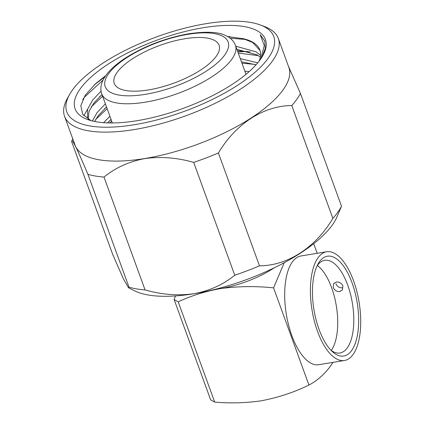 <?xml version="1.0" encoding="UTF-8"?>
<svg xmlns="http://www.w3.org/2000/svg" width="424" height="424" viewBox="0 0 424 424"><rect width="100%" height="100%" fill="white"/><g stroke="black" fill="none" stroke-linecap="round" stroke-linejoin="round"><path stroke-width="0.64" d="M206.276 23.643A110.129 39.724 -20 0 0 69.584 94.488A110.129 39.724 -20 0 0 134.265 124.741A110.129 39.724 -20 0 0 250.261 76.225A110.129 39.724 -20 0 0 260.453 25.021A110.129 39.724 -20 0 0 206.276 23.643M260.453 25.021L264.56 26.574A113.743 41.027 160 0 1 278.308 38.457A113.743 41.027 160 0 1 134.238 129.564A113.743 41.027 160 0 1 64.543 116.261A113.743 41.027 160 0 1 67.432 98.32L69.584 94.488M178.197 301.814L214.703 402.111L210.638 399.848L174.132 299.545L178.197 301.814C190.959 295.904 204.697 291.553 219.42 288.771A56.895 20.522 160 0 1 214.994 289.369M317.55 331.414A55.088 23.85 80.7 0 0 344.458 360.495A55.088 23.85 80.7 0 0 353.568 280.842A55.088 23.85 80.7 0 0 326.66 251.761A55.088 23.85 80.7 0 0 317.55 331.414M326.66 251.761L300.95 255.969A55.088 23.85 80.7 0 0 291.839 335.623A55.088 23.85 80.7 0 0 318.747 364.704L344.458 360.495M342.359 287.816C339.359 287.97 337.202 286.608 335.893 283.736M342.878 285.887C341.511 283.099 339.295 281.827 336.227 282.071L333.587 283.619L333.238 287.461C334.541 290.345 336.693 291.712 339.682 291.569L342.412 289.905L342.878 285.887M319.023 329.342A50.573 21.894 -99.3 0 1 318.016 264.046A50.573 21.894 -99.3 0 1 352.095 282.914A50.573 21.894 -99.3 0 1 356.171 340.573A50.573 21.894 -99.3 0 1 332.347 351.602A50.573 21.894 -99.3 0 1 319.023 329.342M330.831 350.118A46.963 20.331 80.7 0 0 339.931 353.001A46.963 20.331 80.7 0 0 347.701 285.098A46.963 20.331 80.7 0 0 324.763 260.31A46.963 20.331 80.7 0 0 317.057 265.938M331.261 350.436A46.963 20.331 80.7 0 0 331.632 287.726A46.963 20.331 80.7 0 0 317.359 265.498M64.543 116.261L75.085 145.231A113.743 41.027 -20 0 0 144.78 158.534A113.743 41.027 -20 0 0 288.85 67.427L278.308 38.457M244.839 71.142L249.116 71.645M240.302 58.676L257.776 62.816M241.436 61.793L256.075 64.782M235.765 46.211L256.032 51.808L260.537 55.385M236.899 49.327L257.167 54.924L260.304 57.176M259.133 61.125A92.448 33.348 -20 0 0 259.833 49.963A92.448 33.348 -20 0 0 243.323 38.717L252.63 42.464L259.997 50.451M103.567 122.679L109.922 116.298M107.383 122.896L111.056 119.414M92.379 120.973L97.107 112.583L105.385 103.832M94.605 121.471L98.241 115.699L106.519 106.949M88.685 119.504L87.588 117.316L87.583 109.318L92.57 100.117L101.06 91.176M88.277 118.826L89.024 111.47L93.704 103.233L101.983 94.483M188.065 34.312A65.402 23.59 -20 0 0 108.502 73.856A65.402 23.59 -20 0 0 145.299 94.351A65.402 23.59 -20 0 0 224.863 54.813A65.402 23.59 -20 0 0 188.065 34.312M148.448 89.936A55.783 20.119 -20 0 0 219.42 46.444A55.783 20.119 -20 0 0 184.917 38.732A55.783 20.119 -20 0 0 132.415 58.83A55.783 20.119 -20 0 0 114.787 84.53A55.783 20.119 -20 0 0 148.448 89.936M261.979 57.049L265.286 48.437L264.724 40.905L260.172 34.651L264.284 45.607L260.792 58.862M243.323 38.717L227.651 36.554M137.153 120.686A101.294 36.538 -20 0 0 262.339 56.466A101.294 36.538 -20 0 0 203.388 27.698A101.294 36.538 -20 0 0 96.062 72.833A101.294 36.538 -20 0 0 88.351 119.791A101.294 36.538 -20 0 0 137.153 120.686M103.997 177.073L145.066 289.915A124.444 44.891 160 0 1 129.002 287.175L87.932 174.338A124.444 44.891 -20 0 0 103.997 177.073C115.519 167.697 129.113 161.539 144.785 158.592C160.712 156.361 177.009 157.627 193.683 162.392A124.444 44.891 -20 0 0 218.402 152.984C235.744 123.782 263.717 105.634 291.791 105.565A124.444 44.891 -20 0 0 300.441 93.418L341.511 206.26L336.831 217.247A113.743 41.027 160 0 1 193.991 293.737A113.743 41.027 160 0 1 134.636 290.838L128.509 287.795L123.347 278.722L112.705 254.442L71.635 141.6L72.748 138.802M341.511 206.26A124.444 44.891 160 0 1 332.861 218.408C315.52 247.611 287.541 265.758 259.472 265.827A124.444 44.891 160 0 1 234.753 275.234C223.231 284.621 209.636 290.779 193.964 293.715C178.032 295.947 161.735 294.675 145.066 289.915M247.992 51.558A113.743 41.027 -20 0 0 237.838 51.919M300.441 93.418L288.468 66.377M258.285 55.634L238.262 53.08M234.753 275.234L193.683 162.392M218.402 152.984L259.472 265.827M332.861 218.408L291.791 105.565M71.635 141.6C71.741 137.885 77.173 148.798 87.932 174.338M129.002 287.175L128.509 287.795M105.703 75.663L95.596 83.671L85.182 95.267L80.804 105.762L82.76 114.411L90.927 120.591M260.172 34.651L264.799 41.107M82.712 99.576L84.302 97.34L103.101 79.988M230.163 38.218L245.867 39.464M91.202 106.912L102.619 96.237M237.408 50.726L250.404 51.929M95.739 119.377L107.155 108.698M241.945 63.192L254.941 64.395M109.493 122.955L111.692 121.163M94.197 84.948L104.993 76.707M227.847 36.665L229.845 36.66M83.793 115.731L87.651 109.09M99.693 96.598L102.052 94.679M104.23 109.063L106.588 107.14M108.767 121.529L111.125 119.605M332.935 362.382L330.264 366.426C323.883 374.827 316.77 381.022 308.932 385.024L273.57 287.87L284.244 262.695M313.702 243.699L317.2 253.308M214.703 402.111C230.084 403.415 245.268 403.028 260.251 400.956L261.852 400.691C278.759 397.383 294.452 392.163 308.932 385.024M175.515 295.931L174.132 299.545M274.328 267.772A56.895 20.522 160 0 1 221.021 288.506C238.293 286.221 255.81 286.009 273.57 287.87M219.42 288.771L221.021 288.506M101.755 93.863A71.11 25.652 -20 0 0 145.331 102.179A71.11 25.652 -20 0 0 235.399 45.22C233.709 40.842 230.359 37.572 225.361 35.415C218.111 31.864 205.969 31.312 188.924 33.761C165.784 37.884 144.632 45.972 125.462 58.024C114.485 65.132 107.049 72.419 103.149 79.898C100.7 84.763 100.239 89.416 101.755 93.863L112.349 122.965M88.309 119.292L87.588 117.316M245.994 74.322L235.399 45.22"/></g></svg>
